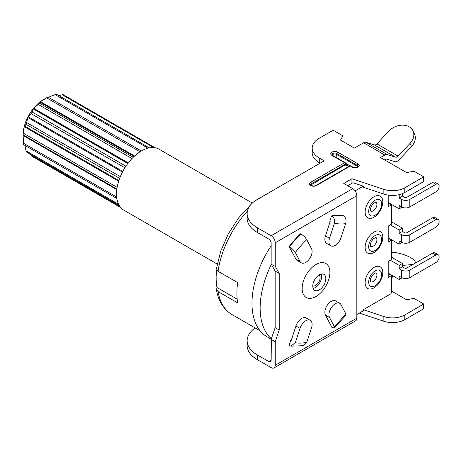 <?xml version="1.0" encoding="UTF-8"?>
<svg xmlns="http://www.w3.org/2000/svg" width="462" height="462" viewBox="0 0 462 462"><rect width="100%" height="100%" fill="white"/><g stroke="black" fill="none" stroke-linecap="round" stroke-linejoin="round"><path stroke-width="0.69" d="M23.1 134.996A28.875 16.672 -60 0 1 23.1 134.933A28.875 16.672 -60 0 1 43.52 99.567L47.574 97.228L39.876 102.09L39.616 103.245L33.362 108.605L32.242 112.11L27.749 117.446L26.681 122.563L26.005 124.301L24.249 126.692L23.1 134.864L23.591 144.554M30.821 154.475L31.803 156.202L120.674 207.513M24.902 145.397L26.005 150.814C26.282 151.865 26.507 152.183 26.681 151.773M23.36 135.014L116.892 189.016L23.1 134.864L23.1 135.528L116.817 189.634M252.333 203.066L159.02 149.197A35.193 20.316 120 0 0 141.424 150.935A35.193 20.316 120 0 0 118.434 181.947A35.193 20.316 120 0 0 123.828 210.152L217.215 264.068M295.963 259.118A8.94 5.163 120 0 0 297.228 260.464L301.305 262.82A8.94 5.163 -60 0 1 300.046 261.469L295.316 252.489A65.771 37.971 -60 0 1 306.774 239.697C305.382 237.451 303.442 235.562 300.958 234.043L300.548 233.807A71.541 41.303 120 0 0 289.085 246.593L295.963 259.118L300.046 261.469M306.774 239.697L311.509 248.683A8.94 5.163 -60 0 1 312.098 251.426A8.94 5.163 -60 0 1 308.194 260.424A8.94 5.163 -60 0 1 301.305 262.82M295.316 342.752L300.046 328.303A8.94 5.163 -60 0 1 310.245 320.339A8.94 5.163 -60 0 1 312.098 324.434A8.94 5.163 -60 0 1 311.509 327.858L306.774 342.307A65.771 37.971 -60 0 1 295.316 342.752L290.794 346.165L289.085 345.472L290.829 340.159A65.771 37.971 120 0 0 291.285 340.234M251.276 204.123L238.785 217.706L228.344 233.795L220.703 251.213L216.418 268.705L218.07 271.321L237.653 282.628A71.541 41.303 120 0 0 236.885 293.197A71.541 41.303 120 0 0 237.653 302.881L218.07 291.574L216.43 289.564L217.128 287.607L237.168 299.174M124.867 167.781L31.208 113.704M120.322 176.628L26.681 122.563M119.641 178.361L26.005 124.301M117.152 187.358L23.591 133.345M116.684 197.037L23.36 143.156M118.584 204.262L26.005 150.814M119.993 206.647L31.214 155.388M63.265 95.195C63.635 94.75 63.294 94.618 62.231 94.791L58.743 95.594M153.673 147.586L62.231 94.791M56.121 94.248L48.348 97.286M147.927 148.181L54.857 94.444M47.921 97.037L141.355 150.982L47.909 97.043L47.574 97.228L47.909 97.043M140.032 151.784L46.564 97.823M133.218 157.288L39.616 103.245M131.965 158.558L38.352 104.51M125.901 166.181L32.242 112.11M217.001 287.745A67.406 38.918 -60 0 1 216.614 269.883M387.295 154.574L395.668 157.178A3.459 1.998 120 0 0 398.123 156.127L410.048 143.376L411.521 146.512A14.998 11.359 -25.1 0 0 414.501 134.032L413.028 130.89A14.998 11.359 154.9 0 0 388.837 131.127L376.905 143.878A3.459 1.998 -60 0 1 374.457 144.929L366.083 142.331L387.295 154.574A5.769 3.332 -60 0 0 384.811 155.036L380.486 157.53L406.595 172.603L413.935 171.194L423.729 176.842L404.77 187.791L404.77 192.504A17.308 9.991 0 0 1 383.876 194.092L363.311 187.231L363.311 186.151L352.962 182.704L347.724 185.724M255.197 327.962A34.615 19.987 180 0 0 247.147 340.777A34.615 19.987 180 0 0 257.282 354.908L268.705 361.503A3.459 1.998 -120 0 0 270.437 361.671A3.459 1.998 -120 0 0 271.154 360.089L271.367 338.744A73.267 42.302 -60 0 1 271.367 264.368L275.15 271.102L275.15 327.633L271.367 338.744M271.154 245.79A73.267 42.302 120 0 0 267.157 336.867L271.206 339.206M247.147 340.777L247.147 345.484A34.615 19.987 0 0 0 257.282 359.615L271.154 367.625A5.769 3.332 60 0 0 274.041 367.908A5.769 3.332 60 0 0 275.237 365.269L275.237 341.718L279.233 329.989L279.233 273.458L275.237 266.349L271.367 264.368M271.154 263.993L271.154 243.266A3.459 1.998 -120 0 0 268.705 239.021L257.282 232.432A34.615 19.987 0 0 1 247.147 218.301L247.147 213.588A34.615 19.987 180 0 1 257.282 199.457L324.185 160.828L319.294 158.004A24.232 13.987 180 0 1 312.197 148.111A24.232 13.987 180 0 1 319.294 138.219L333.166 130.209L342.954 135.863L340.506 140.101L354.377 148.111L363.594 142.787A5.769 3.332 120 0 1 366.083 142.331M320.108 163.184L319.294 162.711A24.232 13.987 0 0 1 312.197 152.824L312.197 148.111M342.544 141.28L342.954 140.575L342.954 135.863M384.563 159.887L385.366 159.425A3.459 1.998 120 0 1 386.856 159.147L394.912 161.654A5.769 3.332 -60 0 0 398.995 159.898L411.521 146.512M404.77 192.504L423.729 181.554L423.729 176.842M363.311 186.151L355.122 190.875M356.826 314.535L363.311 310.793L363.311 309.707L390.979 293.734A3.459 1.998 -60 0 0 391.499 291.689L391.499 275.531L388.236 277.419L388.236 261.4L391.499 259.517L391.499 240.205L388.236 242.088L388.236 226.074L391.499 224.185L391.499 204.874L388.236 206.757L388.236 195.114M382.802 272.545A12.503 7.219 120 0 0 373.96 267.44A12.503 7.219 120 0 0 365.119 282.756A12.503 7.219 120 0 0 373.96 287.861A12.503 7.219 120 0 0 382.802 272.545M382.802 237.22A12.503 7.219 120 0 0 373.96 232.115A12.503 7.219 120 0 0 365.119 247.43A12.503 7.219 120 0 0 373.96 252.535A12.503 7.219 120 0 0 382.802 237.22M382.802 201.888A12.503 7.219 120 0 0 373.96 196.783A12.503 7.219 120 0 0 365.119 212.098A12.503 7.219 120 0 0 373.96 217.204A12.503 7.219 120 0 0 382.802 201.888M388.236 238.317L391.499 240.205M390.274 224.896L399.168 230.03L402.431 228.141L391.499 221.829M388.236 202.991L391.499 204.874M402.044 207.172L399.168 208.83L388.236 202.518M399.168 194.698L399.168 197.996L401.617 199.411A5.769 3.332 180 0 0 409.777 199.411L435.885 184.332A4.614 2.662 -60 0 1 438.19 184.107A4.614 2.662 -60 0 1 438.9 187.803A4.614 2.662 -60 0 1 435.885 191.874L409.777 206.947A5.769 3.332 0 0 1 401.617 206.947L399.168 205.532L399.168 208.83M399.168 197.996L402.431 196.113L402.431 193.63M402.431 196.113L404.879 197.522A1.155 0.664 0 0 0 406.514 197.522L432.623 182.45A4.614 2.662 120 0 1 434.927 182.224L438.19 184.107M402.044 242.498L399.168 244.161L388.236 237.849M399.168 230.03L399.168 233.327L401.617 234.736A5.769 3.332 180 0 0 409.777 234.736L435.885 219.664A4.614 2.662 -60 0 1 438.19 219.438A4.614 2.662 -60 0 1 438.9 223.134A4.614 2.662 -60 0 1 435.885 227.2L409.777 242.273A5.769 3.332 0 0 1 401.617 242.273L399.168 240.864L399.168 244.161M399.168 233.327L402.431 231.439L402.431 228.141M402.431 231.439L404.879 232.854A1.155 0.664 0 0 0 406.514 232.854L432.623 217.781A4.614 2.662 120 0 1 434.927 217.55L438.19 219.438M402.044 277.829L399.168 279.487L388.236 273.175M388.236 273.648L391.499 275.531M391.499 291.077L406.595 299.792L413.935 298.377L423.729 304.031L404.77 314.98A17.308 9.991 180 0 1 383.876 316.568L363.311 309.707M359.326 313.092L383.876 321.275A17.308 9.991 0 0 0 404.77 319.687L423.729 308.743L423.729 304.031M393.116 275.993L391.499 278.361M402.431 265.39L411.521 264.611L411.267 265.436M390.575 275L390.806 274.665M391.499 252.31A14.998 4.58 -163.1 0 1 407.513 256.058A14.998 4.58 -163.1 0 1 415.269 262.849A14.998 4.58 -163.1 0 1 415.078 263.236M413.161 264.345A14.998 4.58 -163.1 0 1 411.521 264.611M275.237 341.718L271.154 339.362M279.233 329.989L275.15 327.633M279.233 273.458L275.15 271.102M275.237 266.349L275.237 242.793A5.769 3.332 60 0 0 271.154 235.73L257.282 227.72A34.615 19.987 180 0 1 247.147 213.588M404.77 187.791A17.308 9.991 180 0 1 383.876 189.38L351.928 178.73L343.768 183.437L352.743 188.623A5.769 3.332 -120 0 1 356.826 195.686L356.826 318.162A5.769 3.332 -120 0 1 355.63 320.807L274.041 367.908M413.028 130.89A14.998 11.359 154.9 0 1 410.048 143.376M351.928 183.298L351.928 178.73M331.508 215.933L329.77 221.24L330.18 221.477L325.444 235.926A8.94 5.163 120 0 0 326.709 243.445L330.786 245.801A8.94 5.163 -60 0 1 329.527 238.277L334.257 223.833A65.771 37.971 -60 0 1 345.72 223.389C346.512 219.877 345.732 217.319 343.376 215.719L342.971 215.483A71.541 41.303 120 0 0 331.508 215.933L331.918 216.164C334.274 217.764 335.054 220.316 334.257 223.833M339.726 303.315L335.649 300.958A8.94 5.163 120 0 0 327.552 304.816A8.94 5.163 120 0 0 325.444 315.101L331.918 327.385L334.453 327.985L334.257 326.438L329.527 317.458A8.94 5.163 -60 0 1 331.629 307.172A8.94 5.163 -60 0 1 339.726 303.315A8.94 5.163 -60 0 1 340.991 304.666L345.72 313.652A65.771 37.971 -60 0 1 334.257 326.438M302.16 288.484A19.618 11.325 120 0 0 316.031 296.494A19.618 11.325 120 0 0 329.897 272.47A19.618 11.325 120 0 0 316.031 264.46A19.618 11.325 120 0 0 302.16 288.484M345.72 223.389L340.991 237.832A8.94 5.163 -60 0 1 330.786 245.801M334.453 327.985L345.963 315.142L345.72 313.652M310.245 320.339L306.167 317.983A8.94 5.163 120 0 0 295.963 325.947L291.233 340.396L290.829 340.159M290.794 346.165L303.453 345.686L306.774 342.307M325.82 278.592A9.228 5.33 120 0 0 323.908 274.37A9.228 5.33 120 0 0 316.793 276.842A9.228 5.33 120 0 0 312.768 286.128A9.228 5.33 120 0 0 314.68 290.355A9.228 5.33 120 0 0 321.789 287.884A9.228 5.33 120 0 0 325.82 278.592M321.39 274.012A9.228 5.33 -60 0 1 321.743 276.241A9.228 5.33 -60 0 1 313.115 288.357M319.086 274.948A6.347 3.661 -60 0 1 320.108 277.65A6.347 3.661 -60 0 1 317.538 283.824A6.347 3.661 -60 0 1 312.768 285.891M295.316 252.489C293.919 250.237 291.978 248.354 289.495 246.829L289.085 246.593M310.724 182.265L344.583 162.711L331.941 155.411A4.037 2.333 0 0 1 331.941 152.113A4.037 2.333 0 0 1 337.653 152.113L358.05 163.889A4.037 2.333 0 0 1 358.05 167.186A4.037 2.333 0 0 1 352.339 167.186L350.294 166.008L316.435 185.557A4.037 2.333 0 0 1 310.724 185.562A4.037 2.333 0 0 1 310.724 182.265A1.155 0.664 60 0 1 311.544 183.674L311.544 184.615L345.738 164.599L346.598 165.598L348.943 166.401M345.738 164.599L345.738 163.658A1.155 0.664 180 0 1 345.403 164.125L345.403 165.067L348.712 166.539M390.274 260.221L399.168 265.355L402.431 263.473L391.499 257.161M402.431 266.77L404.879 268.185A1.155 0.664 0 0 0 406.514 268.185L432.623 253.112A4.614 2.662 120 0 1 434.927 252.881L438.19 254.764A4.614 2.662 -60 0 0 435.885 254.995L409.777 270.068A5.769 3.332 180 0 1 401.617 270.068L399.168 268.653L402.431 266.77L402.431 263.473M438.19 254.764A4.614 2.662 -60 0 1 438.9 258.466A4.614 2.662 -60 0 1 435.885 262.531L409.777 277.604A5.769 3.332 0 0 1 401.617 277.604L401.617 270.068M399.168 279.487L399.168 276.189L401.617 277.604M399.168 268.653L399.168 265.355M218.07 291.574A71.541 41.303 120 0 0 232.12 314.639C222.597 308.974 217.931 299.07 216.43 289.564M122.794 171.385L28.118 116.724M122.418 172.107L27.749 117.446M118.896 180.486L24.446 125.953M118.665 181.202L24.249 126.692M134.581 156L40.448 101.646M134.067 156.474L39.876 102.09M128.263 162.89L33.674 108.281M127.991 163.242L33.362 108.605M127.778 163.525L33.177 108.905M218.07 271.321A71.541 41.303 -60 0 1 247.418 211.094M401.617 206.947L401.617 199.411M435.885 184.332L432.623 182.45M409.777 199.411L409.777 206.947M370.657 211.082L370.426 209.881C370.409 207.848 371.46 205.659 373.591 203.315L375.877 202.102A5.192 2.997 -60 0 1 376.923 204.464A5.192 2.997 -60 0 1 374.67 209.679A5.192 2.997 -60 0 1 370.68 211.094M381.618 203.938A9.153 5.284 -60 0 1 375.144 215.153A9.153 5.284 -60 0 1 368.67 211.417A9.153 5.284 -60 0 1 375.144 200.202A9.153 5.284 -60 0 1 381.618 203.938M401.617 242.273L401.617 234.736M435.885 219.664L432.623 217.781M409.777 234.736L409.777 242.273M375.872 237.433A5.192 2.997 -60 0 1 376.923 239.795A5.192 2.997 -60 0 1 374.67 245.004A5.192 2.997 -60 0 1 370.68 246.425L370.426 245.212C370.409 243.174 371.46 240.985 373.591 238.646L375.849 237.416M381.618 239.27A9.153 5.284 -60 0 1 375.144 250.485A9.153 5.284 -60 0 1 368.67 246.743A9.153 5.284 -60 0 1 375.144 235.533A9.153 5.284 -60 0 1 381.618 239.27M268.705 361.503L271.154 360.089M383.876 321.275L383.876 316.568M404.77 314.98L404.77 319.687M257.282 354.908L257.282 359.615M257.282 227.72L257.282 232.432M319.294 158.004L319.294 162.711M271.154 235.73L352.743 188.623M384.811 155.036L363.594 142.787M376.905 143.878L398.123 156.127M395.668 157.178L374.457 144.929M383.876 194.092L383.876 189.38M275.237 365.269L356.826 318.162M356.826 195.686L275.237 242.793M331.918 216.164A71.541 41.303 -60 0 1 343.376 215.719M325.444 235.926L329.527 238.277M329.527 317.458L325.444 315.101M300.046 328.303L295.963 325.947M289.495 246.829A71.541 41.303 -60 0 1 300.958 234.043M345.403 163.184L345.403 164.125A1.155 0.664 -120 0 0 344.583 162.711A1.155 0.664 -60 0 1 345.16 162.659L332.519 155.353A1.155 0.664 120 0 0 331.941 155.411M337.653 152.113A1.155 0.664 120 0 0 336.833 153.528A2.888 1.663 0 0 0 333.691 153.165A2.888 1.663 0 0 0 331.912 154.706L332.519 155.353M352.339 167.186A1.155 0.664 -60 0 1 352.916 167.129C355.422 168.601 359.476 166.181 358.079 166.482A2.888 1.663 0 0 0 357.23 165.304L336.833 153.528L336.833 154.47L357.23 166.245L357.23 165.304A1.155 0.664 -60 0 1 358.05 163.889M352.916 167.129L350.872 165.956A1.155 0.664 120 0 0 350.294 166.008A1.155 0.664 -120 0 0 349.722 165.956L315.858 185.505A1.155 0.664 60 0 1 316.435 185.562M345.403 164.125L311.544 183.674A2.888 1.663 0 0 0 310.695 184.852C309.28 184.511 313.305 186.983 315.858 185.505M332.103 155.047A2.888 1.663 180 0 1 336.833 154.47A2.31 1.334 -60 0 1 335.51 157.086M356.999 167.354A2.31 1.334 120 0 0 357.23 166.245A2.888 1.663 180 0 1 357.883 166.822M350 165.841L345.697 163.357M345.738 164.322L349.145 166.285M310.891 185.193A2.888 1.663 180 0 1 311.544 184.615A2.31 1.334 -120 0 0 311.775 185.724M435.885 254.995L432.623 253.112M409.777 270.068L409.777 277.604M370.657 281.739L370.426 280.544C370.409 278.505 371.46 276.316 373.591 273.978L375.877 272.765A5.192 2.997 -60 0 1 376.923 275.127A5.192 2.997 -60 0 1 374.67 280.336A5.192 2.997 -60 0 1 370.68 281.751M381.618 274.601A9.153 5.284 -60 0 1 375.144 285.811A9.153 5.284 -60 0 1 368.67 282.074A9.153 5.284 -60 0 1 375.144 270.859A9.153 5.284 -60 0 1 381.618 274.601M23.556 144.618L116.869 198.493M26.496 151.981L119.265 205.538M63.346 94.774L155.163 147.782M56.168 94.104L149.29 147.869M255.111 200.837L274.434 189.553M232.12 314.639L260.106 330.798M415.165 263.19L415.269 262.849M345.738 163.658A1.155 1.155 0 0 0 345.16 162.659M350.872 165.956A1.155 1.155 0 0 0 349.722 165.956"/></g></svg>

